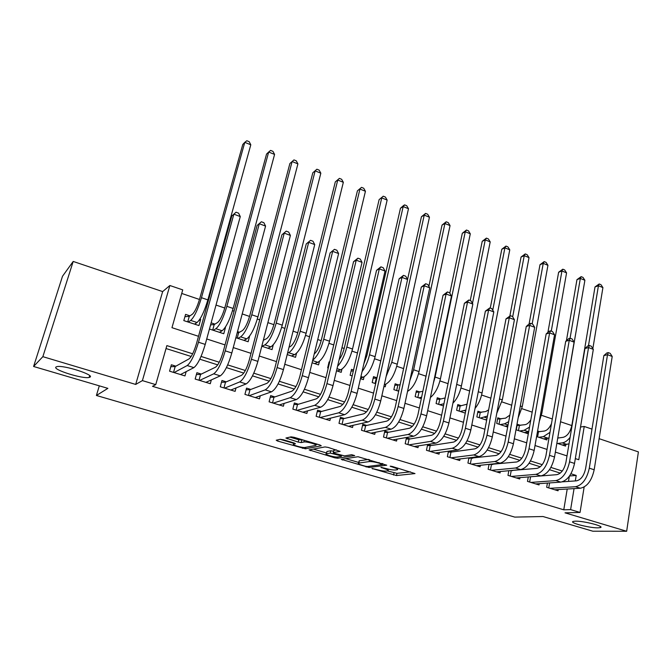 <?xml version="1.0" encoding="UTF-8"?>
<svg xmlns="http://www.w3.org/2000/svg" width="672" height="672" viewBox="0 0 672 672"><rect width="100%" height="100%" fill="white"/><g stroke="black" fill="none" stroke-linecap="round" stroke-linejoin="round"><path stroke-width="1.01" d="M371.96 468.46L396.48 475.541L415.002 473.575L392.406 466.502L390.188 466.175L393.775 467.51C397.194 468.586 398.378 469.333 397.345 469.753L395.455 469.997C393.103 470.114 389.886 469.602 385.812 468.476L380.94 467.334L384.426 468.644C387.803 469.703 388.987 470.434 387.996 470.845L386.173 471.08C383.905 471.19 380.755 470.686 376.74 469.585L371.96 468.46M90.014 377.126C94.676 374.858 63.571 364.888 56.977 366.618L55.978 367.021C52.256 369.617 82.849 379.176 89.124 377.454L90.014 377.126M597.937 527.848L600.272 527.621C605.438 526.495 583.842 520.867 575.425 521.17L573.308 521.388C568.277 522.547 589.294 528.041 597.937 527.848M283.248 439.757L280.274 439.303L276.217 440.219L277.561 441.034L305.474 448.812L321.258 445.796L319.964 444.99L294.126 437.321L291.06 436.859L285.902 438.026L298.225 442.1L301.241 442.562L303.862 442.016C306.533 441.319 318.595 444.856 315.521 445.427L305.13 447.451C302.543 448.09 290.833 444.679 293.74 444.125L295.453 443.764L294.126 442.966L283.248 439.757M33.6 366.484L62.504 276.259L73.198 261.442L42.857 356.664L33.6 366.484L107.881 388.366L96.407 395.48L514.769 517.104L542.976 516.524L592.864 531.216L626.665 531.266L565.026 512.828L580.045 512.45L570.612 509.611L563.774 509.813L152.51 386.333L155.744 384.636L142.405 380.612L169.873 285.508L182.734 289.884L171.965 327.684L198.509 336.302M42.857 356.664L135.694 384.426L142.405 380.612M341.216 459.312L369.012 467.477L386.736 465.2L358.033 456.733L341.216 459.312M334.715 457.808L309.103 449.896L324.996 446.93L328.062 447.392L340.133 451.391L333.278 452.567L334.522 453.331L344.526 455.868L351.7 454.717L354.698 455.582L337.646 458.262L334.715 457.808L334.925 456.868M626.665 531.266L638.4 451.903L599.13 438.673M199.912 319.133L200.659 319.385L198.996 320.477M189.991 315.848L185.573 314.387L183.817 320.603L198.946 325.576L200.659 319.385M225.137 327.491L224.826 327.936M214.964 324.122L211.142 322.854M239.467 332.237L237.518 331.59M329.666 362.116L329.078 361.922L327.659 367.886L328.247 368.08M353.548 370.028L351.498 369.348L350.129 375.27L352.178 375.942M376.975 377.79L373.514 376.639L372.187 382.519L375.656 383.662M398.882 385.048L395.136 383.804L393.859 389.642L398.698 391.23M420.067 392.062L416.388 390.844L415.153 396.64L421.302 398.664M440.882 398.958L437.262 397.765L436.078 403.519L443.495 405.955M461.345 405.737L457.783 404.561L456.641 410.281L465.276 413.12M481.454 412.398L477.96 411.239L476.86 416.926L486.671 420.151M501.22 418.95L497.784 417.808L496.726 423.452L507.671 427.056M520.666 425.384L517.289 424.267L516.264 429.878L527.831 433.675L528.125 432.02M539.784 431.718L537.592 430.996M547.403 483.076L546.68 487.284L558.046 490.787L558.256 489.56M528.276 476.952L527.486 481.379L539.045 484.932L539.272 483.647M508.822 470.711L507.973 475.373L519.725 478.985L519.96 477.632M489.04 464.344L488.116 469.258L500.069 472.937L500.329 471.517M468.93 457.842L467.922 463.042L480.077 466.78L480.362 465.284M448.468 451.206L447.367 456.708L459.74 460.522L460.051 458.934M427.661 444.427L426.46 450.274L439.051 454.146L439.387 452.466M410.18 438.934L406.442 437.766L405.174 443.722L417.992 447.67L418.362 445.88M388.634 432.239L384.821 431.054L383.51 437.052L396.556 441.067L396.967 439.16M366.694 425.426L362.813 424.225L361.46 430.265L374.741 434.347L375.186 432.314M344.358 418.496L340.41 417.27L338.999 423.343L352.523 427.51L353.027 425.317M321.611 411.432L317.587 410.18L316.134 416.304L329.902 420.546L330.456 418.186M298.444 404.233L294.344 402.965L292.841 409.13L306.869 413.456L307.482 410.886M274.848 396.908L270.673 395.615L269.102 401.831L283.399 406.224L284.088 403.435M250.799 389.441L246.548 388.122L244.927 394.38L259.484 398.866L260.274 395.791M226.296 381.839L221.962 380.486L220.282 386.795L235.124 391.364L236.015 387.962M201.323 374.077L196.904 372.708L195.166 379.058L210.294 383.72L211.319 379.915M563.774 509.813L567.218 489.023M568.478 481.404L569.335 476.238M560.28 473.113L549.461 469.694M540.271 466.788L529.074 463.252M519.901 460.354L508.318 456.691M499.17 453.802L487.183 450.013M478.061 447.132L465.662 443.209M456.565 440.336L443.738 436.288M434.666 433.423L421.403 429.232M412.364 426.376L398.639 422.033M389.634 419.194L375.446 414.708M366.484 411.877L351.809 407.24M342.88 404.418L327.709 399.622M318.822 396.816L303.131 391.852M294.294 389.063L278.065 383.939M269.279 381.158L252.496 375.858M243.76 373.094L226.405 367.609M217.728 364.871L199.786 359.201M191.176 356.479L166.026 348.533M512.45 470.686L511.669 470.442M492.694 464.554L491.257 464.108M472.601 458.312L470.484 457.657M452.155 451.962L449.333 451.088M431.357 445.502L427.804 444.402M175.862 366.173L171.36 364.778L169.554 371.179L184.976 375.925L186.178 371.616M571.822 425.578L560.7 421.814M552.292 418.967L541.43 415.288M532.182 412.154L521.833 408.643M511.711 405.216L501.892 401.89M490.871 398.16L481.597 395.018M469.644 390.97L460.95 388.021M448.039 383.653L439.933 380.906M426.023 376.194L418.538 373.657M403.603 368.6L396.766 366.282M380.755 360.864L374.581 358.772M366.752 356.118L365.686 355.757M357.479 352.976L352.002 351.12M344.182 348.474L341.939 347.718M333.749 344.938L328.994 343.333M321.182 340.687L317.738 339.52M309.557 336.748L305.55 335.387M297.755 332.749L293.059 331.162M284.894 328.39L281.669 327.298M273.882 324.66L267.893 322.636M259.745 319.872L257.326 319.057M249.556 316.428L242.214 313.933M234.091 311.186L232.52 310.649M224.759 308.028L216.014 305.063M207.917 302.316L207.22 302.081M199.483 299.468L181.717 293.446M558.583 437.951L557.81 437.699M565.807 444.57L565.555 446.082L556.87 443.226M547.126 438.354L546.848 439.933L536.609 436.565M385.804 384.258L385.241 386.812L383.939 386.383M364.048 376.832L363.409 379.638L360.452 378.664M341.922 369.214L341.191 372.33L336.512 370.793M319.41 361.376L318.562 364.896L312.094 362.771M296.52 353.279L295.52 357.319L287.196 354.581M273.26 344.862L272.051 349.608L261.794 346.24M249.631 336.034L248.136 341.746L235.889 337.722M225.431 327.583L223.776 333.74L209.446 329.028M99.305 385.837L96.407 395.48M135.694 384.426L162.658 291.589L73.198 261.442M162.658 291.589L169.873 285.508M580.524 427.014L584.228 426.468L591.99 429.106M192.662 353.791L166.858 345.61L155.744 384.636M575.316 480.925L576.206 475.448L570.914 473.768M562.262 471.03L550.88 467.418M542.237 464.671L530.485 460.95M521.842 458.203L509.72 454.364M501.085 451.618L488.578 447.653M479.951 444.914L467.048 440.824M458.43 438.094L445.116 433.868M436.506 431.138L422.772 426.779M414.17 424.057L400 419.555M391.423 416.833L376.799 412.196M368.231 409.483L353.144 404.695M344.602 401.982L329.028 397.043M320.51 394.346L304.441 389.248M295.94 386.551L279.359 381.293M270.892 378.605L253.781 373.178M245.339 370.499L227.674 364.896M219.265 362.233L201.037 356.446M570.612 509.611L574.056 488.611M584.144 487.007L580.045 512.45M575.324 458.598L578.785 459.724L584.228 426.468M206.724 338.965L225.036 344.912M233.26 347.584L251.026 353.346M259.274 356.017L276.494 361.612M284.76 364.291L301.468 369.718M309.75 372.406L325.962 377.664M334.253 380.36L349.986 385.459M358.285 388.156L373.548 393.112M381.856 395.808L396.665 400.613M404.981 403.309L419.345 407.971M427.669 410.676L441.613 415.204M449.938 417.9L463.47 422.293M471.803 424.998L484.932 429.257M493.265 431.962L505.999 436.103M514.332 438.799L526.697 442.814M535.03 445.519L547.033 449.417M555.358 452.113L567.008 455.902M569.52 475.978L576.206 475.448M387.45 470.929L396.95 473.332L410.424 471.845M345.677 458.632L358.73 462.47M365.198 466.192L367.256 466.519L382.654 464.512L378.941 463.109C374.741 461.941 371.49 461.437 369.18 461.588L358.596 463.084C357.588 463.504 358.823 464.26 362.292 465.343L365.198 466.192M358.949 461.504L359.1 460.824L368.617 459.438M326.575 453.004L313.337 449.106M336.252 449.828L333.766 450.484M341.662 455.44L341.494 456.137M326.533 453.726L326.399 453.751C323.61 454.297 334.866 457.54 337.588 456.977L341.443 456.355L340.225 455.608L330.254 453.088L326.533 453.726L326.794 452.054M333.598 451.198L330.784 450.786L330.254 453.088M327.062 451.441L330.784 450.786M289.892 437.119L298.788 439.757L303.013 439.958M315.706 444.637L317.554 444.276M280.148 439.328L293.916 443.386M557.752 438.06L563.203 437.321C567.428 436.086 570.318 432.054 571.88 425.216L595.006 286.936L599.197 283.979L600.978 284.71L602.918 287.591L592.847 348.634M570.116 437.304C567.588 440.622 564.967 442.478 562.262 442.89L557.642 443.478M569.016 443.848L562.304 445.007M602.918 287.591L598.433 285.768L588.47 345.727M599.197 283.979L598.433 285.768L595.006 286.936M562.346 481.841L576.467 480.841C580.961 479.816 584.01 475.709 585.623 468.51L603.859 355.589L606.824 352.976L608.286 352.624L610.159 353.329L612.209 356.471L594.182 469.762C591.755 480.606 587.152 486.763 580.364 488.233L554.744 489.77M612.209 356.471L607.513 354.707L589.302 468.191C586.858 479.052 582.263 485.234 575.509 486.721L550.007 488.309M608.286 352.624L607.513 354.707L603.859 355.589M549.604 482.916L548.755 487.922M537.432 431.886L544.312 431.046C547.092 430.441 549.486 427.963 551.494 423.62M549.982 432.34L543.337 436.649L538.801 437.287M548.999 438.026L543.539 438.841M566.429 340.67L576.962 279.644L581.154 276.646L582.968 277.385L584.892 280.274L560.204 423.646M584.892 280.274L580.339 278.435L570.058 338.26M581.154 276.646L580.339 278.435L576.962 279.644M538.474 431.92L537.6 436.892M517.054 425.544L525.101 424.662C527.108 424.267 529.007 422.646 530.813 419.807M529.502 427.14L524.084 430.298L519.649 430.987M528.646 431.945L524.471 432.575M547.898 332.413L558.634 272.227L562.817 269.195L564.665 269.942L566.572 272.849L541.842 413.314L539.263 421.504M566.572 272.849L561.943 270.976L551.275 331.111M562.817 269.195L561.943 270.976L558.634 272.227M519.38 425.594L518.473 430.601M497.54 419.126L505.562 418.169L509.88 415.12M508.662 421.705L504.504 423.847L500.17 424.586M507.923 425.72L505.067 426.199M529.091 323.98L540.002 264.692L544.186 261.618L546.059 262.382L547.949 265.297L522.253 406.661L518.179 417.732M547.949 265.297L543.245 263.39L532.157 323.904M544.186 261.618L543.245 263.39L540.002 264.692M499.968 419.177L499.027 424.208M477.691 412.6L485.688 411.566L488.628 409.878M487.46 416.027L480.354 418.076M486.805 419.446L485.344 419.714M509.88 315.882L521.06 257.032L525.235 253.915L527.142 254.688L529.024 257.62L502.328 399.89L496.776 413.297M529.024 257.62L524.236 255.679L512.677 316.831M525.235 253.915L524.236 255.679L521.06 257.032M480.228 412.642L479.245 417.707M530.158 476.801L556.861 474.667C561.271 473.6 564.304 469.434 565.95 462.185L584.959 348.499L587.941 345.862L589.378 345.492L591.284 346.206L593.317 349.373L574.526 463.428C572.04 474.356 567.47 480.589 560.801 482.126L535.685 483.899M593.317 349.373L588.546 347.575L569.562 461.824C567.059 472.777 562.498 479.027 555.862 480.589L530.872 482.42M589.378 345.492L588.546 347.575L584.959 348.499M530.561 476.826L529.645 482.042M509.132 470.686L536.911 468.384C541.229 467.267 544.244 463.058 545.933 455.75L565.723 341.284L568.739 338.629L570.15 338.234L572.082 338.965L574.106 342.14L554.526 456.985C551.981 467.998 547.436 474.306 540.901 475.919L516.306 477.935M574.106 342.14L569.251 340.318L549.469 455.356C546.907 466.385 542.371 472.718 535.87 474.348L511.409 476.431M570.15 338.234L569.251 340.318L565.723 341.284M511.174 470.803L510.216 476.062M489.006 464.545L516.6 461.992C520.834 460.824 523.824 456.557 525.563 449.19L546.16 333.95L549.2 331.262L550.578 330.851L552.552 331.598L554.56 334.79L534.164 450.416C531.552 461.521 527.041 467.914 520.64 469.594L496.6 471.87M554.56 334.79L549.612 332.934L529.015 448.762C526.386 459.883 521.892 466.292 515.516 467.998L491.618 470.333M550.578 330.851L549.612 332.934L546.16 333.95M491.442 464.688L490.451 469.972M468.829 458.329L495.928 455.482C500.069 454.264 503.034 449.946 504.815 442.52L526.26 326.483L529.318 323.77L530.67 323.341L532.678 324.097L534.668 327.306L513.433 443.738C510.754 454.927 506.285 461.395 500.018 463.159L476.549 465.696M534.668 327.306L529.637 325.416L508.192 442.05C505.495 453.256 501.035 459.749 494.802 461.53L471.484 464.134M530.67 323.341L529.637 325.416L526.26 326.483M471.383 458.464L470.35 463.789M457.506 405.972L460.152 405.989L467.04 404.174M465.881 410.063L460.202 411.449M490.266 308.104L501.799 249.245L505.974 246.086L507.914 246.876L509.771 249.816L482.051 393.002C480.749 399.185 478.414 404.326 475.028 408.425M509.771 249.816L504.907 247.842L492.752 310.17M505.974 246.086L504.907 247.842L501.799 249.245M460.152 405.989L459.136 411.096M448.308 451.996L450.971 452.13L474.886 448.862C478.934 447.586 481.866 443.209 483.697 435.725L505.999 318.881L510.409 315.697L512.45 316.47L514.424 319.696L492.324 436.934C489.577 448.207 485.142 454.768 479.018 456.607L456.145 459.413M514.424 319.696L509.3 317.772L486.99 435.212C484.226 446.51 479.8 453.088 473.71 454.952L450.996 457.825M510.409 315.697L509.3 317.772L505.999 318.881M450.971 452.13L449.904 457.489M436.968 399.218L439.723 399.227L445.124 397.958M443.94 403.754L439.706 404.712M470.249 300.552L482.219 241.324L486.385 238.123L488.359 238.921L490.199 241.878L461.412 385.997C459.774 393.364 456.935 399.084 452.911 403.15M490.199 241.878L485.251 239.87L472.466 303.416M486.385 238.123L485.251 239.87L482.219 241.324M439.723 399.227L438.665 404.368M427.426 445.561L430.198 445.679L453.457 442.117C457.405 440.79 460.312 436.355 462.185 428.812L485.386 311.144L489.787 307.919L491.87 308.708L493.819 311.942L470.828 430.004C468.014 441.37 463.621 448.014 457.64 449.938L435.389 453.02M493.819 311.942L488.611 309.985L465.385 428.257C462.554 439.639 458.17 446.309 452.239 448.249L430.147 451.408M489.787 307.919L488.611 309.985L485.386 311.144M430.198 445.679L429.089 451.08M416.069 392.356L422.839 391.356M421.613 397.177L418.841 397.858M449.82 293.168L462.302 233.268L466.46 230.026L468.468 230.84L470.291 233.797L440.412 378.865C438.354 387.534 435.019 393.742 430.416 397.488M470.291 233.797L465.259 231.764L435.103 377.059L433.44 382.906M466.46 230.026L465.259 231.764L462.302 233.268M418.942 392.356L417.841 397.53M406.174 439.009L409.063 439.127L431.634 435.246C435.473 433.86 438.354 429.366 440.278 421.764L464.402 303.274L468.796 300.006L470.912 300.804L472.844 304.055L448.93 422.948C446.04 434.406 441.689 441.134 435.868 443.142L414.271 446.519M472.844 304.055L467.536 302.056L443.386 421.159C440.488 432.642 436.145 439.396 430.366 441.42L408.929 444.872M468.796 300.006L467.536 302.056L464.402 303.274M409.063 439.127L407.912 444.562M394.792 385.375L400.109 384.703M398.84 390.55L397.614 390.877M428.879 286.356L442.042 225.078L446.2 221.785L448.241 222.617L450.047 225.59L419.034 371.599C416.464 381.772 412.633 388.357 407.543 391.364M450.047 225.59L444.923 223.516L413.633 369.768L409.886 380.444M446.2 221.785L444.923 223.516L442.042 225.078M397.79 385.35L396.656 390.566M384.544 432.348L387.551 432.449L409.399 428.249C413.137 426.804 415.985 422.251 417.959 414.59L443.033 295.26L447.426 291.942L449.576 292.757L451.483 296.024L426.619 415.758C423.662 427.308 419.353 434.129 413.692 436.22L392.767 439.9M451.483 296.024L446.082 293.992L420.974 413.935C417.992 425.51 413.7 432.356 408.089 434.473L387.332 438.228M447.426 291.942L446.082 293.992L443.033 295.26M387.551 432.449L386.358 437.926M373.145 378.277L376.916 378.025M407.56 279.451L421.428 216.745L425.578 213.402L427.661 214.25L429.442 217.232L397.27 364.207C394.363 375.236 390.314 381.998 385.14 384.502L384.308 384.737M429.442 217.232L424.234 215.124L391.768 362.342L386.148 376.429M425.578 213.402L424.234 215.124L421.428 216.745M376.27 378.227L375.094 383.477M362.51 425.569L365.644 425.653L386.761 421.117C390.373 419.614 393.196 414.994 395.22 407.274L421.277 287.104L425.662 283.735L427.854 284.558L429.736 287.843L403.88 408.433C400.848 420.076 396.589 426.989 391.104 429.173L370.885 433.163M429.736 287.843L424.242 285.776L398.135 406.577C395.077 418.244 390.835 425.183 385.392 427.384L365.35 431.458M425.662 283.735L424.242 285.776L421.277 287.104M365.644 425.653L364.409 431.172M351.103 371.053L353.321 371.003M363.812 363.93L366.845 355.732L400.462 208.261L403.511 205.548L404.603 204.876L406.72 205.733L408.484 208.732L375.102 356.681C372.128 367.794 368.13 374.648 363.107 377.244L360.595 378.034M408.484 208.732L403.183 206.581L369.499 354.782C367.861 361.57 365.375 367.189 362.057 371.641M404.603 204.876L403.183 206.581L400.462 208.261M340.082 418.664L343.35 418.74L363.686 413.851C367.181 412.289 369.97 407.61 372.044 399.823L399.118 278.788L403.494 275.369L405.728 276.217L407.585 279.51L380.713 400.966C377.605 412.709 373.388 419.714 368.088 421.982L348.6 426.3M407.585 279.51L401.99 277.402L374.858 399.076C371.725 410.844 367.525 417.875 362.258 420.168L342.964 424.57M403.494 275.369L401.99 277.402L399.118 278.788M343.35 418.74L342.073 424.292M328.658 363.695L329.288 363.678M339.125 359.68C341.376 356.672 343.09 352.808 344.274 348.079L379.126 199.634L383.25 196.199L385.409 197.072L387.148 200.08L352.531 349.02C349.482 360.217 345.534 367.156 340.687 369.852L337.26 371.036M387.148 200.08L381.755 197.896L346.828 347.08C344.652 355.572 341.569 361.948 337.588 366.215M383.25 196.199L379.126 199.634M317.243 411.642L320.645 411.692L340.166 406.451C343.543 404.813 346.298 400.075 348.424 392.221L376.547 270.32L380.906 266.851L383.191 267.708L385.022 271.026L357.101 393.355C353.909 405.191 349.751 412.297 344.627 414.666L325.903 419.311M385.022 271.026L379.319 268.876L351.128 391.423C347.911 403.292 343.762 410.416 338.688 412.81L320.166 417.547M380.906 266.851L379.319 268.876L376.547 270.32M320.645 411.692L319.318 417.287M314.227 353.993C317.117 351.532 319.469 346.97 321.275 340.284L357.412 190.848L361.528 187.362L363.72 188.252L365.434 191.276L329.54 341.208C326.416 352.489 322.518 359.528 317.848 362.317L314.563 363.577M365.434 191.276L359.948 189.05L323.728 339.234C320.863 349.726 317.201 356.672 312.749 360.083M361.528 187.362L357.412 190.848M293.975 404.485L297.52 404.519L316.201 398.899C319.444 397.202 322.157 392.398 324.341 384.476L353.556 261.694L357.907 258.174L360.226 259.048L362.04 262.374L333.026 385.594C329.742 397.53 325.643 404.737 320.712 407.207L302.786 412.196M362.04 262.374L356.219 260.19L326.928 383.628C323.635 395.59 319.544 402.822 314.664 405.317L296.948 410.399M357.907 258.174L356.219 260.19L353.556 261.694M297.52 404.519L296.142 410.155M289.052 347.147L290.22 346.634C293.177 344.652 295.722 339.898 297.856 332.346L335.303 181.91L339.41 178.374L341.636 179.281L343.333 182.314L306.121 333.253C302.912 344.627 299.065 351.758 294.58 354.656L291.438 355.984M343.333 182.314L337.747 180.046L300.199 331.246C296.965 342.636 293.135 349.793 288.7 352.716L287.54 353.22M339.41 178.374L335.303 181.91M270.27 397.202L273.966 397.211L291.766 391.205C294.874 389.441 297.545 384.569 299.788 376.58L330.128 252.907L334.463 249.329L336.823 250.219L338.612 253.562L308.473 377.681C305.105 389.718 301.064 397.026 296.335 399.596L279.241 404.947M338.612 253.562L332.682 251.336L302.257 375.682C298.872 387.744 294.84 395.069 290.17 397.673L273.294 403.116M334.463 249.329L330.128 252.907M273.966 397.211L272.538 402.881M263.332 340.284L266.465 338.738C269.287 336.689 271.799 331.867 273.991 324.265L312.799 172.805L316.89 169.218L319.158 170.142L320.83 173.183L282.257 325.147C278.964 336.613 275.176 343.846 270.883 346.844L267.893 348.239M320.83 173.183L315.143 170.873L276.217 323.098C272.908 334.589 269.128 341.838 264.886 344.862L261.937 346.282M316.89 169.218L312.799 172.805M246.12 389.785L249.967 389.76L266.843 383.368C269.816 381.528 272.446 376.58 274.747 368.525L306.247 243.953L310.565 240.316L312.976 241.231L314.731 244.583L283.433 369.608C279.98 381.755 275.999 389.164 271.48 391.835L255.259 397.564M314.731 244.583L308.692 242.315L277.091 367.567C273.622 379.739 269.648 387.173 265.196 389.878L249.186 395.699M310.565 240.316L306.247 243.953M249.967 389.76L248.489 395.48M237.199 332.774L238.652 332.682L242.264 330.7C244.952 328.574 247.422 323.686 249.665 316.016L289.876 163.54L292.118 161.54L251.782 314.798C248.388 326.382 244.667 333.732 240.626 336.865L237.838 338.36M297.914 163.892L292.118 161.54L293.958 159.902L296.268 160.835L297.914 163.892L257.93 316.89C254.562 328.448 250.824 335.773 246.733 338.881L243.902 340.351M238.652 332.682L237.199 338.15M221.5 382.225L225.506 382.175L241.433 375.362C244.255 373.447 246.842 368.432 249.203 360.31L281.904 234.822L286.213 231.134L288.666 232.058L290.396 235.427L257.888 361.376C254.344 373.624 250.429 381.142 246.137 383.93L230.815 390.037M290.396 235.427L284.239 233.117L251.42 359.293C247.85 371.566 243.953 379.109 239.719 381.923L224.624 388.13M286.213 231.134L281.904 234.822M225.506 382.175L223.978 387.937M220.105 332.531L220.298 331.834M210.588 324.862L214.2 324.584L217.594 322.501C220.147 320.309 222.575 315.344 224.876 307.616L266.54 154.098L268.674 152.032L226.867 306.34C223.381 318.016 219.727 325.475 215.905 328.717L213.276 330.288M274.579 154.426L268.674 152.032L270.606 150.402L272.958 151.36L274.579 154.426L233.142 308.465C229.681 320.116 226.01 327.55 222.13 330.767L219.458 332.321M214.2 324.584L212.696 330.095M206.707 381.998L206.556 382.57M196.4 374.531L200.584 374.438L215.51 367.206C218.182 365.215 220.727 360.125 223.146 351.935L257.09 225.515L261.374 221.768L263.886 222.709L265.574 226.094L231.823 352.976C228.186 365.333 224.339 372.96 220.273 375.858L205.901 382.368M265.574 226.094L259.3 223.734L225.229 350.851C221.567 363.233 217.728 370.885 213.73 373.817L199.592 380.428M261.374 221.768L257.09 225.515M200.584 374.438L199.004 380.243M195.476 324.442L195.787 323.324M184.918 316.714L189.286 316.336L192.452 314.152C194.855 311.875 197.24 306.844 199.601 299.057L242.768 144.488L244.784 142.346L201.466 297.713C197.896 309.481 194.309 317.05 190.697 320.41L188.244 322.064M250.799 144.782L244.784 142.346L246.817 140.734L249.211 141.708L250.799 144.782L207.858 299.88C204.313 311.632 200.71 319.166 197.047 322.501L194.552 324.131M189.286 316.336L187.723 321.888M181.7 373.926L181.448 374.842M170.822 366.694L175.182 366.559L189.067 358.873C191.57 356.807 194.065 351.641 196.552 343.375L231.79 216.023L236.057 212.209L238.61 213.175L240.274 216.577L205.229 344.408C201.491 356.866 197.711 364.602 193.897 367.626L180.499 374.548M240.274 216.577L233.864 214.166L198.492 342.233C194.729 354.724 190.974 362.494 187.211 365.543L174.073 372.565M236.057 212.209L231.79 216.023M175.182 366.559L173.536 372.406M372.775 468.51L372.683 468.947M391.079 466.208L390.978 466.679M381.763 467.384L381.662 467.83M384.544 468.107L384.426 468.644M393.901 466.939L393.775 467.51M396.95 473.332L396.48 475.541M394.019 472.861L393.548 475.07M369.281 466.259L369.012 467.477M366.206 466.427L366.08 467.015M342.56 459.102L342.35 460.043M382.04 463.42L381.923 463.991M379.058 462.538L378.941 463.109M369.592 459.724L369.18 461.588M359.352 460.774L358.84 463.033M310.624 449.61L310.372 450.66M333.866 450.248L333.329 452.558M337.957 456.918L337.646 458.262M340.351 455.053L340.225 455.608M333.396 452.903L333.245 453.55M294.067 442.949L293.782 444.108M304.265 440.328L303.862 442.016M301.804 440.219L301.241 442.562M298.788 439.757L298.225 442.1M287.549 437.657L287.255 438.858M305.836 447.308L305.474 448.812M302.77 447.392L302.534 448.358M277.855 439.849L277.561 441.034M566.95 444.427L562.262 442.89M580.364 488.233L575.509 486.721M594.182 469.762L589.302 468.191M548.092 438.22L543.337 436.649M528.671 431.81L524.084 430.298M541.842 413.314L540.775 412.952M508.049 425.015L504.504 423.847M522.253 406.661L520.313 405.997M487.057 418.102L484.596 417.287M502.328 399.89L499.489 398.924M560.801 482.126L555.862 480.589M574.526 463.428L569.562 461.824M540.901 475.919L535.87 474.348M554.526 456.985L549.469 455.356M520.64 469.594L515.516 467.998M534.164 450.416L529.015 448.762M500.018 463.159L494.802 461.53M513.433 443.738L508.192 442.05M465.688 411.054L464.335 410.609M482.051 393.002L478.279 391.726M479.018 456.607L473.71 454.952M492.324 436.934L486.99 435.212M461.412 385.997L456.683 384.392M457.64 449.938L452.239 448.249M470.828 430.004L465.385 428.257M440.412 378.865L435.103 377.059M435.868 443.142L430.366 441.42M448.93 422.948L443.386 421.159M419.034 371.599L413.633 369.768M413.692 436.22L408.089 434.473M426.619 415.758L420.974 413.935M385.14 384.502L384.409 384.266M397.27 364.207L391.768 362.342M391.104 429.173L385.392 427.384M403.88 408.433L398.135 406.577M363.107 377.244L360.94 376.53M375.102 356.681L369.499 354.782M368.088 421.982L362.258 420.168M380.713 400.966L374.858 399.076M340.687 369.852L337.016 368.642M352.531 349.02L346.828 347.08M344.627 414.666L338.688 412.81M357.101 393.355L351.128 391.423M317.848 362.317L312.623 360.595M329.54 341.208L323.728 339.234M320.712 407.207L314.664 405.317M333.026 385.594L326.928 383.628M294.58 354.656L288.7 352.716M306.121 333.253L300.199 331.246M296.335 399.596L290.17 397.673M308.473 377.681L302.257 375.682M270.883 346.844L264.886 344.862M282.257 325.147L276.217 323.098M271.48 391.835L265.196 389.878M283.433 369.608L277.091 367.567M246.733 338.881L240.626 336.865M257.93 316.89L251.782 314.798M246.137 383.93L239.719 381.923M257.888 361.376L251.42 359.293M222.13 330.767L215.905 328.717M233.142 308.465L226.867 306.34M220.273 375.858L213.73 373.817M231.823 352.976L225.229 350.851M197.047 322.501L190.697 320.41M207.858 299.88L201.466 297.713M193.897 367.626L187.211 365.543M205.229 344.408L198.492 342.233M600.432 526.546L600.272 527.621M89.678 375.64L89.124 377.454M388.357 469.14L388.139 470.182M397.698 468.073L397.488 469.048M382.897 463.68L382.754 464.335M359.1 460.824L358.596 463.084M333.816 450.257L333.278 452.567M326.936 451.466L326.399 453.751M294.025 442.932L293.74 444.125M315.907 443.789L315.672 444.788"/></g></svg>
